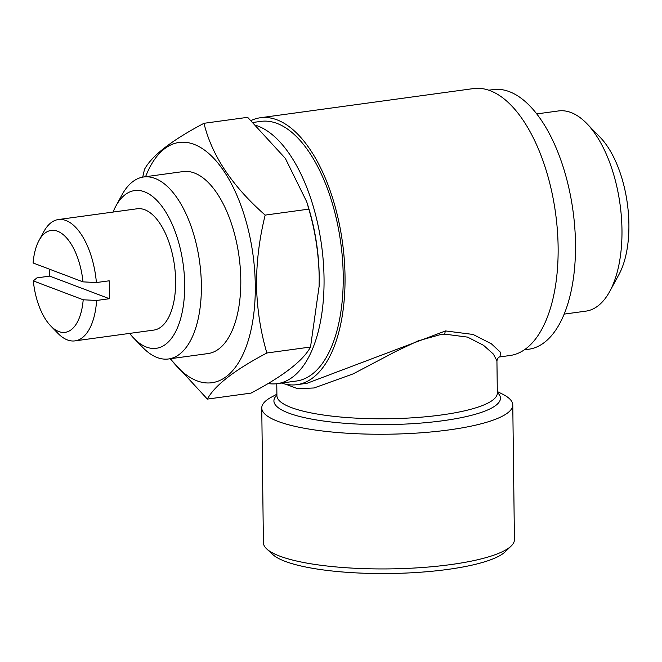 <?xml version="1.0" encoding="UTF-8"?>
<svg xmlns="http://www.w3.org/2000/svg" width="662" height="662" viewBox="0 0 662 662"><rect width="100%" height="100%" fill="white"/><g stroke="black" fill="none" stroke-linecap="round" stroke-linejoin="round"><path stroke-width="0.99" d="M33.315 280.895L83.197 299.778A51.437 24.602 82.2 0 1 50.717 325.927A51.437 24.602 82.2 0 1 33.315 280.895L36.948 277.875L49.733 276.12A61.227 29.293 82.2 0 1 49.327 269.12M39.025 240.463A51.437 24.602 82.2 0 1 64.578 235.838A51.437 24.602 82.2 0 1 82.982 281.863L33.1 262.98A51.437 24.602 82.2 0 1 39.025 240.463L43.907 231.501A61.227 29.293 82.2 0 1 58.372 219.544L137.158 208.77A61.227 29.293 82.2 0 1 175.629 280.862A61.227 29.293 82.2 0 1 153.758 330.098L74.971 340.88A61.227 29.293 82.2 0 1 57.826 333.251L50.717 325.927M58.372 219.544A61.227 29.293 82.2 0 1 96.395 282.55L109.18 280.804A61.227 29.293 82.2 0 1 109.635 289.89A61.227 29.293 82.2 0 1 109.404 298.719L96.619 300.465A61.227 29.293 82.2 0 1 74.971 340.88M113.053 212.063A79.597 38.073 82.2 0 1 115.858 206.105L121.957 194.909A91.844 43.932 82.2 0 1 143.662 176.977A91.844 43.932 82.2 0 1 201.372 285.115A91.844 43.932 82.2 0 1 168.562 358.97A91.844 43.932 82.2 0 1 142.843 347.533L133.956 338.381A79.597 38.073 82.2 0 1 129.653 333.391M168.562 358.97L207.984 353.574A91.844 43.932 -97.8 0 0 240.794 279.72A91.844 43.932 -97.8 0 0 183.084 171.582L143.662 176.977M115.858 206.105A79.597 38.073 82.2 0 1 158.764 202.44A79.597 38.073 82.2 0 1 184.681 284.288A79.597 38.073 82.2 0 1 133.956 338.381M265.172 215.1C259.347 238.543 256.451 261.962 256.5 285.347C257.063 308.947 260.522 331.497 266.86 352.995C234.571 370.033 214.736 385.4 207.355 399.095L251.014 393.112C283.303 376.082 303.138 360.716 310.528 347.02L319.125 286.224A121.237 57.991 -97.8 0 0 319.208 276.459A121.237 57.991 -97.8 0 0 308.227 206.61L306.721 201.769L285.33 158.375L247.646 117.323L203.979 123.297C211.823 155.529 232.221 186.13 265.172 215.1L308.84 209.126L306.721 201.769M319.109 286.778L319.2 276.766C318.679 253.447 315.22 230.906 308.84 209.126M145.574 176.713A121.237 57.991 82.2 0 1 211.956 156.464A121.237 57.991 82.2 0 1 255.284 285.206A121.237 57.991 82.2 0 1 170.482 358.713M207.355 399.095L170.175 358.754M536.766 113.914L558.488 110.943A101.029 48.326 82.2 0 1 586.78 123.529L600.103 137.257A82.659 39.538 82.2 0 1 628.9 224.277A82.659 39.538 82.2 0 1 618.904 274.614L609.752 291.412A101.029 48.326 82.2 0 1 585.878 311.14L564.156 314.111M586.78 123.529A101.029 48.326 82.2 0 1 621.974 229.896A101.029 48.326 82.2 0 1 609.752 291.412M488.779 90.198L493.149 89.602A131.035 62.683 82.2 0 1 575.493 243.881A131.035 62.683 82.2 0 1 528.681 349.246L524.312 349.842M256.525 125.557A131.035 62.683 82.2 0 1 324.041 278.288A131.035 62.683 82.2 0 1 277.229 383.654A131.035 62.683 82.2 0 1 268.102 383.53M253.223 122.429L260.878 121.386A131.035 62.683 82.2 0 1 343.214 275.657A131.035 62.683 82.2 0 1 296.411 381.031L277.229 383.654M261.755 407.999L263.402 542.691A125.523 27.746 -0.7 0 0 266.745 548.939L272.777 554.533A119.4 26.389 -0.7 0 0 447.826 569.411A119.4 26.389 -0.7 0 0 505.338 551.686L511.238 545.951A125.523 27.746 -0.7 0 0 514.424 539.621L512.777 404.937A125.523 27.746 179.3 0 1 449.126 429.895A125.523 27.746 179.3 0 1 261.755 407.999A125.523 27.746 179.3 0 1 271.693 396.985L276.89 394.213M266.745 548.939A125.523 27.746 -0.7 0 0 450.772 564.578A125.523 27.746 -0.7 0 0 511.238 545.951M276.915 395.793L276.915 395.752A110.215 24.362 -0.7 0 0 441.43 414.966A110.215 24.362 -0.7 0 0 497.327 393.054L496.93 360.84L493.389 354.087L483.525 345.299L467.571 337.123L444.806 334.144L440.453 334.591L418.119 340.88L395.859 351.406L353.169 373.873L314.02 387.973L297.726 388.726L285.562 384.167M251.146 120.501A134.709 64.437 82.2 0 1 260.381 117.745A134.709 64.437 82.2 0 1 345.026 276.344A134.709 64.437 82.2 0 1 296.907 384.672L307.044 383.281L445.534 330.934L473.049 334.451L491.369 343.785L500.778 352.573L499.86 356.901C498.486 357.066 497.51 358.382 496.93 360.848M499.86 356.901L509.997 355.511A134.709 64.437 -97.8 0 0 558.124 247.191A134.709 64.437 -97.8 0 0 473.479 88.584L260.381 117.745M296.907 384.672A134.709 64.437 82.2 0 1 281.598 383.058M497.303 391.523L502.574 394.163A125.523 27.746 179.3 0 1 512.777 404.937M266.86 352.995L310.528 347.02M142.719 177.126L144.473 169.389C151.763 155.777 171.599 140.41 203.979 123.297M96.395 282.55L82.982 281.863M83.197 299.778L96.619 300.465M49.733 276.12L109.404 298.719M445.534 330.934A6.124 3.252 -94.2 0 0 444.806 334.144M276.906 395.14A113.276 25.04 -0.7 0 0 319.274 420.403A113.276 25.04 -0.7 0 0 443.002 420.709A113.276 25.04 -0.7 0 0 497.319 392.442M276.915 395.752L276.766 383.712"/></g></svg>
